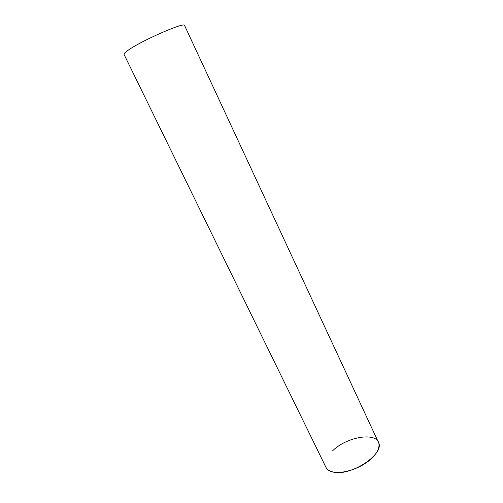 <?xml version="1.0" encoding="UTF-8"?>
<svg xmlns="http://www.w3.org/2000/svg" width="503" height="503" viewBox="0 0 503 503"><rect width="100%" height="100%" fill="white"/><g stroke="black" fill="none" stroke-linecap="round" stroke-linejoin="round"><path stroke-width="0.75" d="M332.766 450.663C347.63 436 379.086 431.505 379.017 444.922C379.117 448.852 376.841 453.153 372.182 457.824C360.173 470.198 334.489 476.668 327.616 469.437M333.118 471.996C350.673 476.894 385.6 453.48 378.357 442.156L184.576 25.49C185.11 21.522 140.739 40.963 127.781 50.501C125.002 52.475 123.751 53.764 124.021 54.374L325.881 467.186C327.069 469.569 329.484 471.173 333.118 471.996"/></g></svg>
